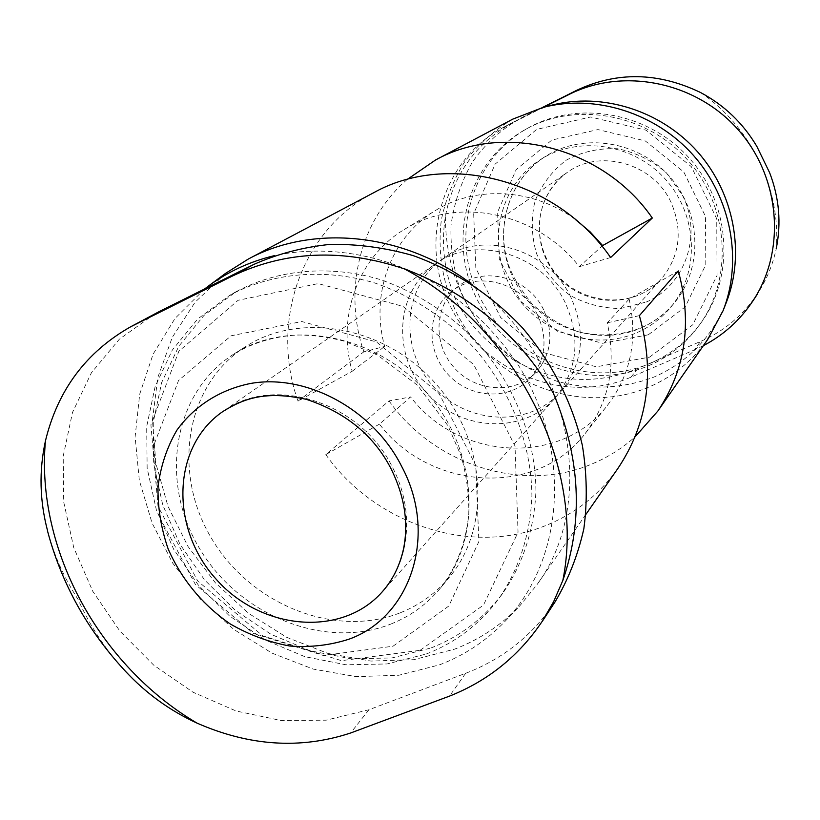 <?xml version="1.0" encoding="UTF-8"?>
<svg xmlns="http://www.w3.org/2000/svg" width="820" height="820" viewBox="0 0 820 820"><rect width="100%" height="100%" fill="white"/><g stroke="black" fill="none" stroke-linecap="round" stroke-linejoin="round"><path stroke-width="0.61" stroke-dasharray="4.1 3.07" d="M407.171 179.488C359.437 220.549 342.975 290.936 363.824 351.852L384.723 346.419C370.025 294.862 390.463 237.328 435.41 210.535C475.836 185.248 533.738 188.426 575.732 219.75M629.135 299.074C637.95 339.203 630.785 374.535 607.64 405.09C561.188 466.775 458.78 460.42 410.615 396.952L379.424 424.135C429.905 490.565 536.731 497.812 585.121 433.595C609.219 401.779 616.589 364.859 607.241 322.813L629.135 299.074L678.294 270.928M379.424 424.135L325.796 454.598L389.018 400.898L410.615 396.952M389.018 400.898C434.077 464.889 522.494 493.64 592.071 463.925C607.886 457.355 622.216 448.345 635.039 436.886M543.342 107.338L503.029 127.592C439.889 161.191 417.933 245.375 451.748 308.996C484.722 373.059 566.374 405.141 630.98 377.179L694.499 349.863L700.403 341.52L637.806 368.518C597.78 384.703 558.236 382.899 519.173 363.096C492.625 348.736 471.92 328.605 457.068 302.693C444.655 274.7 440.75 246.031 445.352 216.695C452.958 175.265 475.159 143.982 511.957 122.826L542.051 107.676M703.375 345.661L694.499 349.863M637.335 332.479C650.506 326.637 661.72 318.139 670.975 306.977C699.798 272.322 698.107 215.896 666.004 179.918C634.178 143.674 578.377 135.167 540.482 159.572C498.837 185.802 486.301 244.432 511.249 287.882C535.675 331.608 592.686 352.272 637.335 332.479M649.553 357.141L692.797 324.761L717.059 275.428L716.741 218.796L691.342 166.665L646.057 130.185L590.595 117.004L536.659 129.396L495.116 164.133L473.683 213.692L475.846 268.242L500.692 317.535L543.455 352.579L596.335 366.806L649.553 357.141M650.762 363.106C670.77 354.394 687.365 341.181 700.536 323.48C735.027 277.058 731.173 205.195 689.845 158.803C648.804 112.155 577.946 99.62 527.68 128.227C468.814 161.048 448.96 240.403 481.248 299.997C512.766 359.99 589.785 389.582 650.762 363.106M648.794 365.659C668.894 356.915 685.551 343.652 698.784 325.878C733.418 279.261 729.533 207.06 688 160.443C646.765 113.56 575.568 100.942 525.087 129.673C465.975 162.637 446.08 242.341 478.521 302.201C510.204 362.471 587.55 392.226 648.794 365.659M551.409 105.257C518.568 115.025 490.821 135.331 471.92 162.883C461.024 182.337 454.054 203.165 451.01 225.367C450.323 247.835 453.583 269.811 460.799 291.325C470.157 312.051 482.754 330.614 498.58 347.024C515.934 361.794 535.214 373.141 556.421 381.085C588.996 390.269 623.2 388.916 654.36 376.892C687.867 362.102 711.822 337.379 726.212 302.713M512.859 119.095C494.327 130.206 478.439 144.166 465.217 160.966C453.819 179.026 445.885 198.542 441.406 219.524C437.388 252.078 442.544 283.392 456.873 313.476C492.02 382.161 579.535 416.775 649.163 386.948C673.035 376.667 692.572 360.779 707.803 339.295M700.454 92.465C751.253 126.874 781.327 189.656 776.191 248.86C772.624 265.321 766.351 280.337 757.372 293.909C742.971 315.433 723.978 331.311 700.403 341.52M646.18 302.057C684.772 286.016 702.904 235.155 682.599 195.58L666.445 172.897C652.105 160.515 635.828 152.458 617.603 148.738C599.194 147.918 582.067 151.731 566.22 160.177C552.024 171.011 541.589 184.715 534.937 201.289C530.94 218.745 531.473 236.211 536.567 253.687C544.183 270.282 555.253 284.12 569.797 295.2C585.767 304.035 602.731 308.453 620.699 308.484L646.18 302.057M373.828 192.649C300.796 230.266 269.923 322.486 298.008 401.123L352.19 371.265C336.61 317.391 357.592 257.347 404.383 229.436C456.607 195.959 536.997 211.98 579.32 266.684L601.921 246.205M352.19 371.265L384.723 346.419M579.32 266.684L610.633 257.541M298.008 401.123L363.824 351.852M639.395 315.638L607.241 322.813M47.611 530.96C53.925 554.955 64.073 577.772 78.043 599.41C89.985 626.111 105.76 650.024 125.368 671.149M155.164 313.67L119.351 339.213L91.44 372.731L72.508 412.388L63.201 456.145L63.693 501.912L73.749 547.627L92.762 591.281L119.833 631.021L153.75 665.174L193.089 692.254L236.18 711.022L281.198 720.534L326.135 720.185L368.938 709.741L465.657 673.292C502.711 659.178 532.498 635.408 555.017 601.972M400.508 612.694C419.912 604.934 436.301 592.983 449.688 576.86C491.498 526.84 486.516 440.617 435.768 383.729C385.461 326.452 300.468 311.057 245.754 346.491C185.576 384.549 171.698 471.746 211.16 537.776C249.915 604.197 334.796 638.913 400.508 612.694M420.076 650.322L483.482 605.088L518.045 532.303L515.021 446.018L473.765 364.654L402.835 306.311L318.109 283.607L238.056 300.315L178.842 351.257L150.911 424.832L158.014 506.381L197.743 581.042L262.656 635.777L341.438 660.674L420.076 650.322M426.277 654.001C455.602 642.614 479.782 624.163 498.816 598.672C518.957 569.357 530.499 533.881 531.903 495.557C531.36 444.04 510.983 390.945 475.067 348.941C446.838 318.621 412.05 295.835 374.422 282.859C323.818 267.955 271.851 272.773 230.061 295.087L197.61 319.052L172.302 350.089L155.134 386.527L146.688 426.543L147.149 468.251L156.333 509.784L173.696 549.328L198.43 585.203L229.436 615.902L265.393 640.082L304.804 656.656L345.968 664.784L387.091 663.954L426.277 654.001M430.9 648.005C460.051 636.658 484.077 618.3 502.998 592.952C523.037 563.811 534.517 528.562 535.931 490.503C535.429 439.335 515.216 386.63 479.587 344.943C451.564 314.859 417.042 292.258 379.67 279.394C329.414 264.624 277.795 269.431 236.242 291.623L203.975 315.444L178.791 346.286L161.684 382.499L153.258 422.259L153.668 463.7L162.749 504.956L179.98 544.234L204.518 579.873L235.309 610.346L271.041 634.342L310.196 650.772L351.093 658.798L391.96 657.937L430.9 648.005M204.631 288.937L174.988 318.488L153.104 354.137L139.697 394.194L135.115 436.886L139.338 480.407L152.059 523.006L172.641 563.032L200.223 598.948L233.731 629.36L271.871 653.068L313.189 669.079L356.085 676.633L398.827 675.26L439.622 664.805C464.653 655.231 486.475 640.727 505.099 621.304C564.027 560.05 572.257 451.482 519.05 366.345C495.157 330.276 464.837 301.329 428.081 279.517C378.789 253.206 323.726 244.985 274.433 255.635M225.654 273.306L195.078 302.211L172.231 337.44L157.881 377.272L152.428 419.901L155.892 463.505L167.967 506.278L188.046 546.54L215.281 582.702L248.573 613.36L286.611 637.284L327.938 653.438L370.906 661.063L413.772 659.68L454.7 649.122C479.608 639.528 501.338 625.055 519.9 605.693L536.721 585.029C599.481 500.876 570.351 353.984 470.844 283.464M325.796 454.598C375.191 524.431 471.141 556.636 546.632 525.179C575.712 513.31 599.481 494.378 617.931 468.384M570.904 297.332C548.201 248.757 482.057 229.579 442.779 258.853C402.917 286.139 398.93 348.397 433.021 386.159C466.375 424.586 528.654 428.173 560.572 391.919C583.02 364.213 586.464 332.684 570.904 297.332M543.598 309.734C528.521 277.508 484.097 265.424 458.708 286.026C434.313 304.22 432.365 343.488 454.044 367.555C475.292 391.981 514.509 394.82 535.532 372.803C551.368 354.619 554.064 333.586 543.598 309.734M537.664 315.239C522.391 282.654 477.496 270.405 451.871 291.202C427.251 309.57 425.334 349.238 447.248 373.571C468.732 398.274 508.349 401.175 529.566 378.963C545.556 360.595 548.252 339.357 537.664 315.239M565.236 302.723C542.256 253.616 475.405 234.182 435.748 263.733C395.517 291.274 391.57 354.158 426.041 392.339C459.753 431.197 522.658 434.897 554.884 398.294C577.536 370.332 580.99 338.476 565.236 302.723M648.251 334.816L685.182 306.936L705.805 264.686L705.456 216.367L683.798 171.974L645.248 140.907L597.954 129.591L551.829 140.066L516.149 169.668L497.596 212.083L499.298 258.874L520.546 301.196L557.262 331.229L602.659 343.293L648.251 334.816M641.199 327.897C654.268 322.106 665.399 313.66 674.573 302.59C703.16 268.212 701.51 212.277 669.704 176.628C638.185 140.732 582.866 132.317 545.269 156.528C503.962 182.552 491.477 240.701 516.19 283.761C540.39 327.108 596.919 347.557 641.199 327.897M506.032 126.044L514.96 121.268M630.98 377.179L637.806 368.518M445.352 216.695C445.711 277.334 470.321 326.135 519.173 363.096M368.938 709.741L350.611 732.998M465.657 673.292L449.503 696.118M392.995 646.221L448.806 606.031L478.87 541.6L475.764 465.422L439.13 393.61L376.534 341.971L301.801 321.532L231.066 335.8L178.555 380.49L153.699 445.557L160.002 518.014L195.426 584.547L253.277 633.347L323.346 655.498L392.995 646.221M390.935 624.03C410.564 616.209 427.148 604.145 440.688 587.827C482.97 537.254 477.824 449.842 426.318 392.103C375.242 333.965 289.101 318.252 233.772 354.096C172.917 392.585 159.07 480.889 199.116 547.801C238.466 615.113 324.423 650.434 390.935 624.03M670.903 202.068C653.079 163.129 599.717 148.348 567.194 172.466C534.24 195.006 529.915 245.774 557.323 276.114C584.117 307.008 635.049 308.873 661.412 278.892C679.954 256.045 683.121 230.44 670.903 202.068M554.884 398.294L382.222 591.845C410.123 561.351 414.91 509.948 392.472 467.308C360.708 401.82 272.578 374.156 222.702 411.64L435.748 263.733M670.975 306.977L674.573 302.59C665.502 313.537 654.503 321.87 641.578 327.611C621.396 335.544 600.455 336.969 578.787 331.895C561.556 326.073 545.925 316.694 531.903 303.759C519.285 287.799 511.26 274.075 507.816 262.595C495.68 222.671 511.116 178.196 545.269 156.528L540.482 159.572M527.68 128.227L525.087 129.673M700.536 323.48L698.784 325.878M503.029 127.592L511.957 122.815M404.383 229.436L435.41 210.535M585.121 433.595L607.64 405.09M449.688 576.86L440.688 587.827C456.586 567.194 465.944 542.645 468.773 514.16C469.163 494.983 466.611 475.61 461.137 456.033L447.997 425.775L417.564 385.308L377.446 355.039L344.851 341.315C328.748 337.122 312.809 335.011 297.035 334.99C273.552 336.518 252.468 342.883 233.772 354.096L245.754 346.491M236.242 291.623L230.061 295.087M502.998 592.952L498.816 598.672M505.099 621.304L519.9 605.693M585.88 514.417L536.721 585.029M442.779 258.853L567.194 172.466C539.714 192.382 530.038 230.963 549.851 264.942C573.631 304.999 632.722 312.051 661.412 278.892L560.572 391.919M458.708 286.026L451.871 291.202M535.532 372.803L529.566 378.963"/><path stroke-width="1.23" d="M470.844 283.464C402.999 232.521 312.522 224.106 248.204 259.11L373.828 192.649C447.412 151.392 556.8 179.457 610.633 257.541L652.31 218.028L602.639 245.559L590.021 231.752L575.732 219.75M652.31 218.028C603.53 147.067 503.644 121.913 435.574 159.982L407.171 179.488M635.039 436.886L657.845 411.056C685.622 369.471 692.439 322.762 678.294 270.928L639.395 315.638C655.159 372.464 648.005 423.376 617.931 468.384L585.88 514.417M543.342 107.338L568.752 94.607C622.554 67.281 695.186 81.354 737.785 129.314C780.62 177.069 786.298 250.725 752.903 300.94C740.081 320.159 723.568 335.072 703.375 345.661M657.845 411.056L707.803 339.295L723.045 310.78L726.212 302.713C745.411 254.036 734.392 193.417 697.656 151.895C660.889 110.382 602.054 92.106 551.409 105.257L543.014 107.42L512.859 119.095L435.574 159.982M723.045 310.78C742.776 260.739 731.419 198.307 693.556 155.513C655.672 112.75 595.084 93.9 543.014 107.42M542.051 107.676L576.788 90.272C616.917 71.432 658.142 72.17 700.454 92.465C724.193 105.114 742.981 123.072 756.829 146.36L769.662 172.774L756.829 146.36M776.191 248.86C781.439 223.245 779.256 197.886 769.662 172.774M601.921 246.205L602.639 245.559M542.286 621.345L555.017 601.972C568.322 579.576 577.936 555.15 583.861 528.695C587.479 501.461 586.976 473.673 582.343 445.321C572.175 402.312 552.321 363.27 522.781 328.184C491.908 295.241 454.065 270.262 413.065 255.573C385.369 247.691 357.756 243.96 330.224 244.37C303.195 247.158 277.755 253.831 253.903 264.388L159.633 311.364L130.718 326.749C86.161 352.016 57.728 390.074 45.438 440.934C38.919 470.762 39.647 500.774 47.611 530.96M47.519 530.981C61.551 583.666 87.494 630.385 125.347 671.16C145.929 693.279 169.801 710.602 196.974 723.096C249.557 746.159 300.776 749.459 350.611 732.998L449.503 696.118C488.074 680.815 518.988 655.887 542.235 621.314L553.643 601.644L562.838 580.457C583.563 520.146 580.386 457.703 553.316 393.128C518.824 334.755 469.194 293.345 404.414 268.898C342.586 248.193 284.93 250.725 231.445 276.504L130.718 326.749M250.438 383.493C219.924 389.623 194.186 406.166 176.802 430.305C166.829 447.566 160.566 466.436 158.024 486.916C157.696 507.816 161.089 528.531 168.202 549.092C181.814 579.75 202.468 604.688 230.164 623.907C249.126 634.844 268.97 642.214 289.716 646.006C310.483 647.585 330.388 645.258 349.433 639.026C411.066 616.722 438.167 534.374 401.738 466.57C373.325 409.549 306.485 373.418 250.438 383.493M274.433 255.635C249.895 261.529 227.868 271.686 208.362 286.108L204.631 288.937M248.204 259.11L225.654 273.306L208.362 286.108M568.752 94.607L576.788 90.272M45.438 440.934C35.588 549.256 99.281 665.512 196.974 723.096M562.838 580.457C585.726 467.308 516.754 328.369 404.414 268.898M159.633 311.364L135.156 324.454M253.903 264.388L231.445 276.504M222.702 411.64C171.964 446.469 169.883 527.885 215.629 578.612C260.432 630.17 341.499 637.98 382.222 591.845C392.759 579.955 399.893 565.534 403.594 548.57C408.667 522.832 404.567 496.397 391.304 469.255C374.227 435.789 345.948 412.491 306.465 399.371C265.003 390.279 243.253 398.776 222.702 411.64M752.903 300.94L757.475 293.98"/></g></svg>
